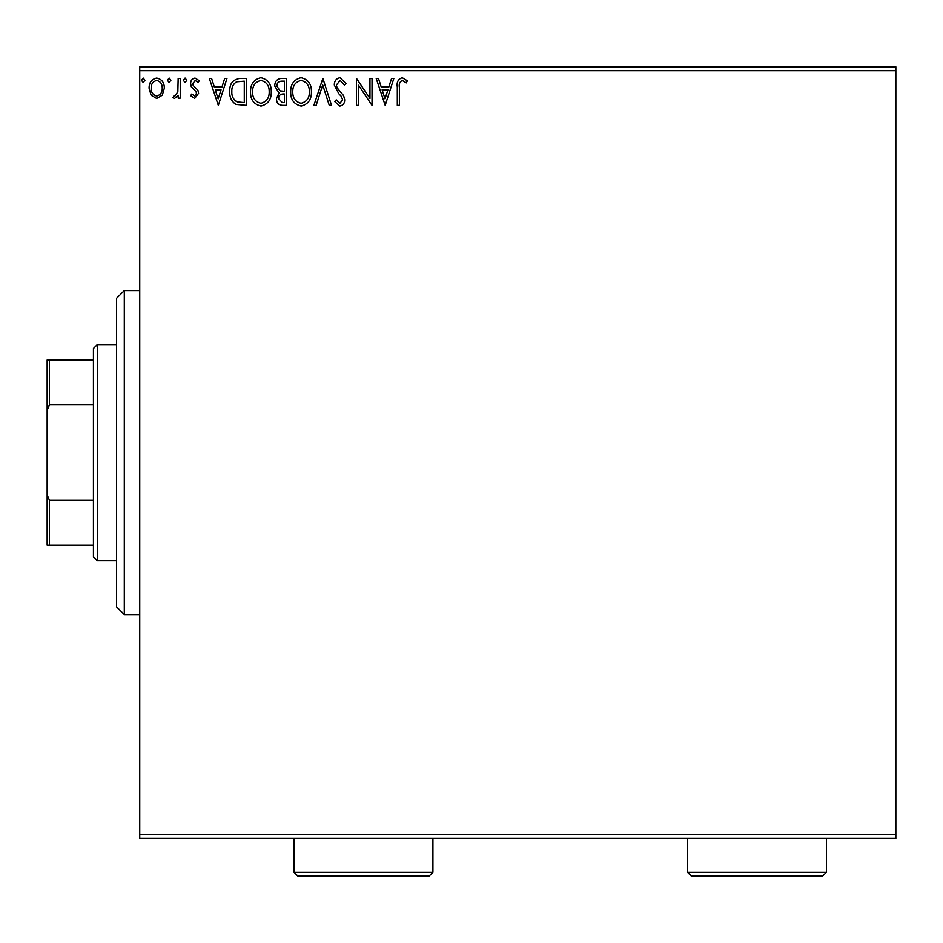 <?xml version="1.0" encoding="UTF-8"?>
<svg xmlns="http://www.w3.org/2000/svg" width="943" height="943" viewBox="0 0 943 943"><rect width="100%" height="100%" fill="white"/><g stroke="black" fill="none" stroke-linecap="round" stroke-linejoin="round"><path stroke-width="1.41" d="M162.302 95.208L156.691 98.473L151.104 95.231L149.088 88.206C149.029 82.619 151.564 79.224 156.691 78.057C161.831 79.224 164.365 82.607 164.318 88.206L162.302 95.208M180.243 78.399L180.243 98.131L178.168 98.131L178.168 95.231L174.549 98.473L172.97 97.801L173.96 95.703L174.891 96.056L177.838 91.801L178.168 78.399L180.243 78.399M194.635 98.473L190.627 95.667L191.842 93.982L194.506 96.056L196.509 93.392L196.014 91.612L191.311 86.803L190.627 83.75C190.604 80.579 192.066 78.682 195.012 78.057L199.279 80.721L198.089 82.548L195.236 80.473L192.702 83.656L193.197 85.53L197.924 90.257L198.596 93.298L194.635 98.473M240.088 78.399L246.371 78.399L246.371 105.404L235.856 104.425C231.471 101.384 229.432 97.094 229.75 91.554C229.444 83.762 232.886 79.377 240.088 78.399M286.531 78.399L286.531 105.404L282.711 105.404C278.598 105.192 276.523 102.964 276.488 98.709L279.022 92.968L274.755 86.061C274.778 81.605 276.912 79.047 281.132 78.399L286.531 78.399M322.883 78.399L331.535 105.404L329.272 105.404L322.706 84.917L316.141 105.404L313.878 105.404L322.883 78.399M369.962 78.399L372.037 78.399L372.037 105.404L358.54 85.259L358.54 105.404L356.466 105.404L356.466 78.399L369.962 98.485L369.962 78.399M399.396 87.44L399.396 105.404L397.309 105.404L397.309 87.169C396.484 82.265 398.123 79.106 402.248 77.703L407.352 80.827L406.303 82.901L402.272 80.473C399.726 81.805 398.759 84.127 399.396 87.44M139.741 70.678L139.741 66.823L895.85 66.823L895.85 70.678L139.741 70.678L139.741 834.508L895.85 834.508L895.85 838.374L139.741 838.374L139.741 834.508M895.85 70.678L895.85 834.508M385.192 105.404L376.198 78.399L378.461 78.399L381.231 87.051L388.811 87.051L391.593 78.399L393.856 78.399L385.192 105.404M340.01 77.703L346.069 83.609L344.384 84.976L340.152 80.473L336.38 85.047L337.064 87.699L343.629 95.679L344.69 99.793C344.725 103.294 343.122 105.392 339.869 106.099L334.647 101.526L336.274 99.864L339.893 103.329L342.615 99.911L341.354 96.422L338.796 93.722L334.305 85.011C334.341 80.968 336.238 78.528 340.01 77.703M311.449 91.777C311.603 99.487 308.184 104.26 301.194 106.099C294.051 104.425 290.55 99.699 290.68 91.907C290.55 84.198 294.004 79.46 301.041 77.703C308.078 79.401 311.555 84.092 311.449 91.777M271.289 91.777C271.443 99.487 268.024 104.26 261.034 106.099C253.891 104.425 250.39 99.699 250.52 91.907C250.39 84.198 253.844 79.46 260.881 77.703C267.918 79.401 271.395 84.092 271.289 91.777M218.328 105.404L209.322 78.399L211.586 78.399L214.356 87.051L221.947 87.051L224.717 78.399L226.98 78.399L218.328 105.404M186.82 80.296L185.087 82.548L183.355 80.296L185.087 78.057L186.82 80.296M170.895 80.296L169.162 82.548L167.43 80.296L169.162 78.057L170.895 80.296M144.927 80.296L143.195 82.548L141.462 80.296L143.195 78.057L144.927 80.296M382.115 89.821L385.027 98.885L387.927 89.821L382.115 89.821M292.754 91.919C292.66 98.096 295.442 101.903 301.1 103.329C306.746 101.832 309.504 97.989 309.375 91.789C309.481 85.648 306.723 81.876 301.1 80.473C295.407 81.876 292.625 85.683 292.754 91.919M282.299 102.634L284.444 102.634L284.444 93.982L283.395 93.982C280.283 93.958 278.668 95.514 278.562 98.661L282.299 102.634M283.395 91.212L284.444 91.212L284.444 81.169L282.075 81.169C278.774 81.122 277.03 82.748 276.829 86.061L280.095 90.893L283.395 91.212M252.594 91.919C252.5 98.096 255.282 101.903 260.94 103.329C266.586 101.832 269.344 97.989 269.215 91.789C269.321 85.648 266.563 81.876 260.94 80.473C255.247 81.876 252.465 85.683 252.594 91.919M244.284 102.634L244.284 81.169L236.504 81.852C233.121 84.104 231.565 87.334 231.825 91.565C231.554 96.103 233.263 99.545 236.952 101.879L244.284 102.634M215.252 89.821L218.151 98.885L221.051 89.821L215.252 89.821M151.163 88.194C151.069 92.379 152.919 95.007 156.703 96.056C160.487 95.007 162.326 92.39 162.243 88.194C162.337 84.021 160.487 81.44 156.703 80.473C152.907 81.44 151.069 84.021 151.163 88.194M124.299 614.624L116.59 606.903L116.59 298.283L124.299 290.574L124.299 614.624L139.741 614.624M97.306 560.614L93.44 556.759L93.44 348.439L97.306 344.584L97.306 560.614L116.59 560.614M97.306 344.584L116.59 344.584M93.44 545.184L47.15 545.184L47.15 360.014L49.46 360.014L49.46 404.877L47.15 410.17M47.15 495.028L49.46 500.32L49.46 545.184M93.44 500.32L49.46 500.32M93.44 404.877L49.46 404.877M93.44 360.014L49.46 360.014M432.92 872.322L429.065 876.177L297.905 876.177L294.039 872.322L432.92 872.322L432.92 838.374M294.039 872.322L294.039 838.374M826.41 872.322L822.555 876.177L691.396 876.177L687.53 872.322L826.41 872.322L826.41 838.374M687.53 872.322L687.53 838.374M124.299 290.574L139.741 290.574"/></g></svg>
